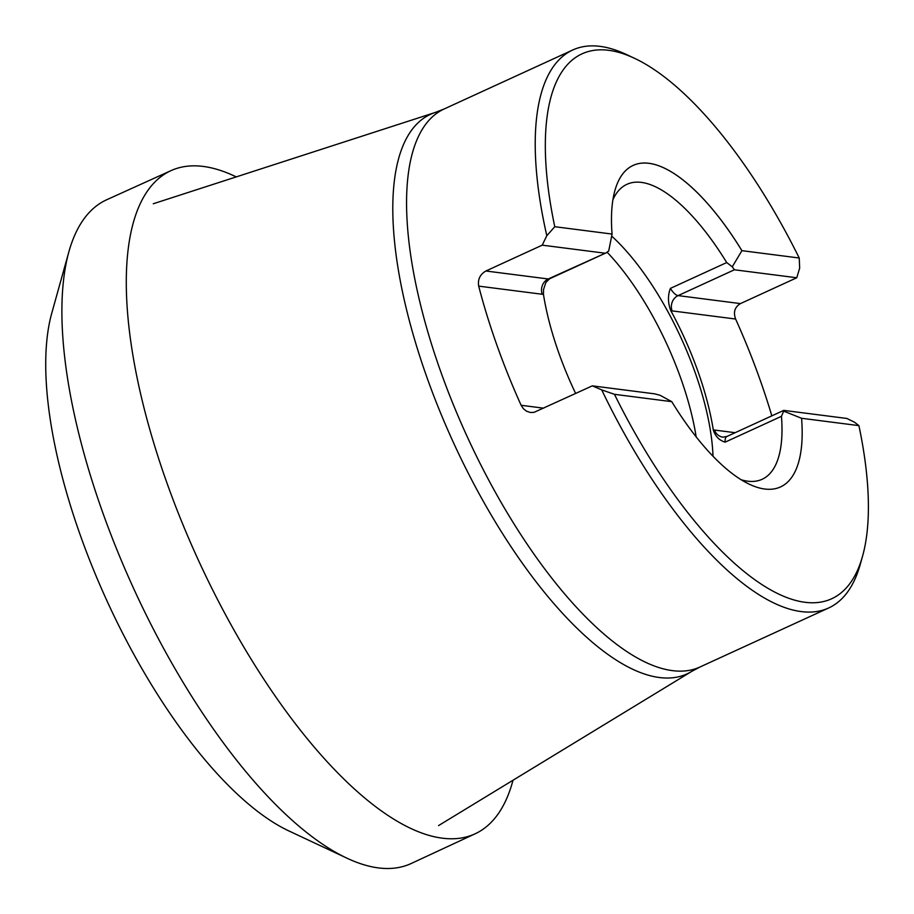 <?xml version="1.0" encoding="UTF-8"?>
<svg xmlns="http://www.w3.org/2000/svg" width="914" height="914" viewBox="0 0 914 914"><rect width="100%" height="100%" fill="white"/><g stroke="black" fill="none" stroke-linecap="round" stroke-linejoin="round"><path stroke-width="1.37" d="M513.028 780.225L512.548 781.938A364.789 137.249 -114.6 0 1 475.074 833.831A364.789 137.249 -114.6 0 1 442.456 838.184A364.789 137.249 -114.6 0 1 181.395 520.889A364.789 137.249 -114.6 0 1 170.872 170.69A364.789 137.249 -114.6 0 1 234.647 176.139L236.246 176.893M475.074 833.831L411.289 863.456A365.12 137.374 -114.6 0 1 378.43 867.912A365.12 137.374 -114.6 0 1 346.692 858.052A365.12 137.374 -114.6 0 1 133.867 589.004A365.12 137.374 -114.6 0 1 68.767 252.207A365.12 137.374 -114.6 0 1 106.812 199.709L170.872 170.69M346.692 858.052L289.544 831.249A311.651 117.255 -114.6 0 1 107.155 601.263A311.651 117.255 -114.6 0 1 51.812 313.011L68.767 252.207M601.709 389.878L614.459 394.322A299.632 112.73 65.4 0 0 862.622 555.952L860.257 564.384A306.933 115.472 -114.6 0 1 828.667 607.97A306.933 115.472 -114.6 0 1 801.315 611.592A306.933 115.472 -114.6 0 1 601.709 389.878L592.306 385.857L534.005 412.363L530.44 412.5L526.555 411.209L523.379 408.718L521.129 405.29L543.659 408.181M634.282 58.199A299.632 112.73 65.4 0 0 554.775 226.706L612.072 234.064A176.836 66.528 -114.6 0 1 633.105 165.434A176.836 66.528 -114.6 0 1 741.917 250.665L799.224 258.011A299.632 112.73 65.4 0 0 634.282 58.199L626.353 54.486A306.933 115.472 -114.6 0 0 572.701 50.007A306.933 115.472 -114.6 0 0 546.812 235.721L542.208 245.158L485.894 271.001C480.01 274.44 477.611 279.478 478.696 286.128A306.933 115.472 65.4 0 0 521.129 405.29M799.224 258.011L799.67 268.099L796.757 277.765L740.443 303.597C734.753 307.081 733.154 312.222 735.61 319.032L670.853 310.737A162.235 61.032 -114.6 0 1 713.286 429.9L713.308 430.048C715.354 436.389 719.307 440.422 725.145 442.148L781.459 416.316L783.675 411.129L801.578 418.281L858.909 425.627A299.632 112.73 65.4 0 1 862.622 555.952M771.827 415.859A306.933 115.472 65.4 0 0 735.61 319.032M783.675 411.129L783.526 410.5L784.498 410.477L846.855 418.452L854.567 422.257L858.909 425.627M546.812 235.721L554.775 226.706M780.567 486.899A176.836 66.528 65.4 0 0 801.578 418.281L801.578 418.281A176.836 66.528 -114.6 0 1 780.579 486.899A176.836 66.528 -114.6 0 1 671.767 401.657L614.459 394.322M575.649 393.5A162.235 61.032 -114.6 0 1 543.464 294.422L543.533 289.532L545.852 282.517L549.554 278.804A14.613 5.495 65.4 0 1 548.251 278.976L606.188 252.824L608.713 250.973L612.072 234.064M543.464 294.422L542.242 294.262L543.442 294.274M713.286 429.9L714.508 430.06L713.308 430.048M670.853 310.737L672.076 310.886A11.688 10.545 97.3 0 1 678.085 295.61A14.613 5.495 -114.6 0 1 670.396 288.39L726.71 262.558L732.274 266.797L741.917 250.665M741.905 250.687A176.836 66.528 65.4 0 0 633.105 165.434M592.306 385.857L654.664 393.843L660.114 395.305L671.767 401.657M726.71 262.558A162.235 61.032 65.4 0 0 626.89 184.342A162.235 61.032 65.4 0 0 612.917 199.72M741.414 479.827A162.235 61.032 65.4 0 0 747.721 481.187A162.235 61.032 65.4 0 0 762.185 479.267A162.235 61.032 65.4 0 0 781.459 416.316M670.396 288.39C667.711 295.542 667.837 302.934 670.773 310.577M713 456.177A162.235 61.032 65.4 0 0 611.66 236.086M696.16 436.812A160.818 60.507 65.4 0 0 607.17 252.253M542.208 245.158L604.565 253.144M732.274 266.797L734.399 269.779L796.757 277.765M572.701 50.007L443.987 109.052A306.933 115.472 65.4 0 0 452.99 403.805A306.933 115.472 65.4 0 0 672.601 670.648A306.933 115.472 65.4 0 0 699.953 667.014L691.521 671.504A307.789 115.804 -114.6 0 1 659.565 677.537A307.789 115.804 -114.6 0 1 436.823 403.691A307.789 115.804 -114.6 0 1 435.087 112.525L153.289 203.753M485.894 271.001L548.251 278.976A11.688 10.545 97.3 0 0 542.242 294.262L478.696 286.128M740.443 303.597L678.085 295.61L734.399 269.779M783.926 410.306L726.893 436.481L722.871 437.143A11.688 10.545 -82.7 0 1 714.508 430.06L735.13 432.699M726.893 436.481A14.613 5.495 65.4 0 0 725.145 442.148M828.667 607.97L699.953 667.014M691.521 671.504L438.549 825.593M443.987 109.052L435.087 112.525M606.599 252.641L549.554 278.804"/></g></svg>

